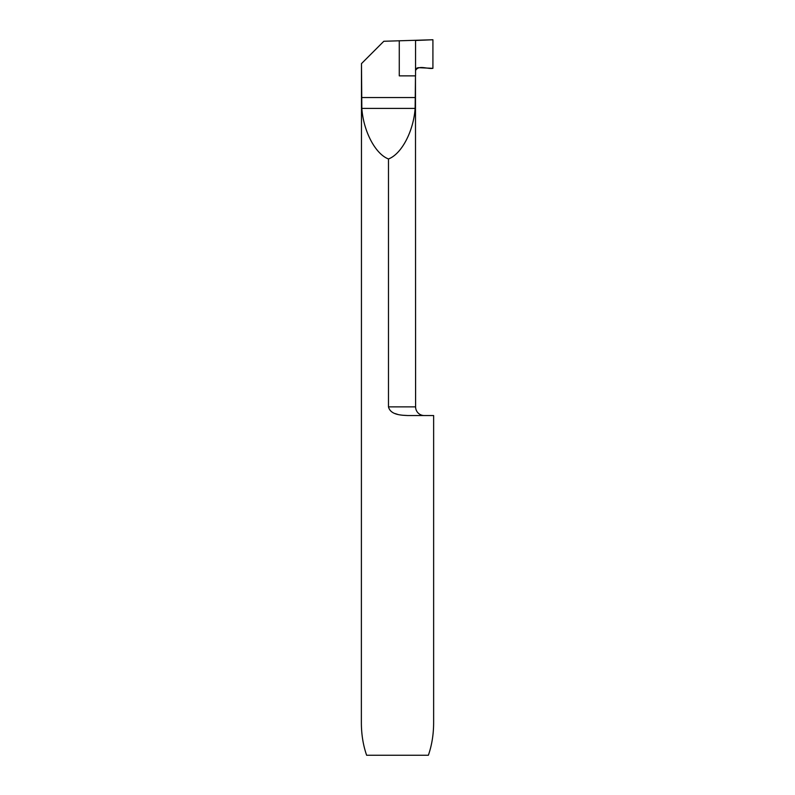 <?xml version="1.0" encoding="UTF-8"?>
<svg xmlns="http://www.w3.org/2000/svg" width="795" height="795" viewBox="0 0 795 795"><rect width="100%" height="100%" fill="white"/><g stroke="black" fill="none" stroke-linecap="round" stroke-linejoin="round"><path stroke-width="1.19" d="M415.547 75.863L415.547 70.586C415.725 68.787 416.719 67.813 418.518 67.684L432.917 68.33L432.917 39.75L432.917 68.33C427.7 69.304 418.369 64.673 415.547 70.586L415.547 40.485L432.917 39.75L383.826 41.27L361.477 63.62L361.834 108.388C363.464 131.394 375.399 154.051 388.477 158.96C401.555 154.051 413.499 131.394 415.129 108.388L415.477 75.863L399.269 75.863L399.269 40.734M424.272 415.547A8.675 8.675 0 0 1 415.596 406.871L415.477 75.863M388.477 158.96L388.477 406.871L415.596 406.871M395.125 413.579L397.579 414.354M402.131 415.209L407.934 415.547C401.316 415.238 390.514 414.99 388.477 406.871M361.477 63.62L361.367 722.725C361.397 734.401 363.156 745.243 366.624 755.25L428.376 755.25C431.844 745.243 433.603 734.401 433.633 722.725L433.633 415.547L407.934 415.547M361.477 97.546L415.477 97.546M361.834 108.388L415.129 108.388"/></g></svg>

